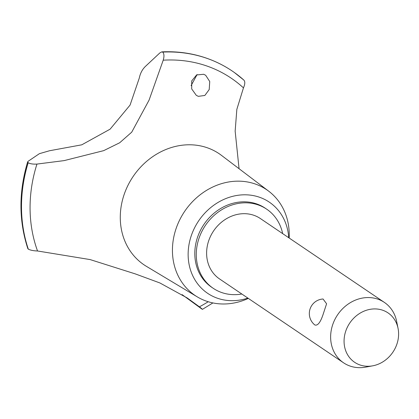 <?xml version="1.0" encoding="UTF-8"?>
<svg xmlns="http://www.w3.org/2000/svg" width="419" height="419" viewBox="0 0 419 419"><rect width="100%" height="100%" fill="white"/><g stroke="black" fill="none" stroke-linecap="round" stroke-linejoin="round"><path stroke-width="0.63" d="M282.673 233.629A47.745 41.68 124.1 0 0 266.699 209.186L265.227 208.191A47.745 41.68 124.1 0 0 198.758 234.038A47.745 41.68 124.1 0 0 211.731 287.293L213.203 288.288A47.745 41.68 124.1 0 0 241.836 294.012M266.699 209.186A47.745 41.68 124.1 0 0 200.23 235.038A47.745 41.68 124.1 0 0 213.203 288.288M289.168 238.018A63.85 55.737 124.1 0 0 268.747 191.216A63.85 55.737 124.1 0 0 177.719 224.254A63.85 55.737 124.1 0 0 197.286 296.877A63.85 55.737 124.1 0 0 248.331 298.401M288.717 237.714A55.036 48.044 124.1 0 0 247.592 194.882A55.036 48.044 124.1 0 0 192.693 231.948A55.036 48.044 124.1 0 0 198.863 285.376A55.036 48.044 124.1 0 0 247.875 298.098M268.747 191.216L221.442 155.349A67.066 58.54 124.1 0 0 207.127 147.713A67.066 58.54 124.1 0 0 125.831 190.043A67.066 58.54 124.1 0 0 146.383 266.327L197.286 296.877M232.205 71.015A142.874 124.721 124.1 0 0 232.178 70.994A142.874 124.721 124.1 0 0 221.902 64.84A142.874 124.721 124.1 0 0 206.473 58.168A142.874 124.721 124.1 0 0 162.609 52.056L162.672 52.092C164.169 53.637 164.348 56.34 163.206 60.205L149.064 100.146L131.723 132.168L119.677 142.769L103.671 150.651L64.154 160.608L36.951 164.08A136.379 119.048 124.1 0 0 37.532 250.981L90.153 259.591L135.253 273.885L159.88 282.951L187.162 297.93L199.418 306.818C202.23 309.028 203.021 309.751 201.79 308.992L182.113 294.625M212.904 302.932L202.419 309.353L201.79 308.992M36.961 164.08C33.143 164.295 30.21 163.855 28.173 162.755L27.659 161.813L28.262 161.195L39.402 153.668L49.562 150.74L81.768 144.822L110.113 129.162L130.073 105.075L139.297 78.034C140.229 73.456 142.188 69.654 145.184 66.626L159.828 52.941L161.776 51.867L162.609 52.056M199.418 306.818A136.379 119.048 124.1 0 0 208.212 301.738M243.449 87.88C245.078 84.188 245.215 81.59 243.858 80.097A142.874 124.721 124.1 0 0 234.279 72.45A142.874 124.721 124.1 0 0 232.236 71.036A142.874 124.721 124.1 0 0 206.53 58.21A142.874 124.721 124.1 0 0 162.672 52.092M203.686 74.278L205.671 75.273L209.746 81.527L209.207 89.556L204.849 95.459L198.307 96.344L196.275 95.317L191.698 88.933L191.734 80.883L196.595 74.954L203.686 74.278M191.09 85.623L197.113 74.54M372.701 365.829L365.64 367.133A36.448 31.818 -55.9 0 1 343.554 362.802L219.53 278.928A36.448 31.818 -55.9 0 1 209.631 238.28A36.448 31.818 -55.9 0 1 260.372 218.545L384.391 302.418A36.448 31.818 -55.9 0 1 396.631 321.31L398.05 328.349A29.817 26.025 124.1 0 0 374.413 308.918A29.817 26.025 124.1 0 0 346.534 329.035A29.817 26.025 124.1 0 0 372.701 365.829A29.817 26.025 124.1 0 0 396.138 346.146A29.817 26.025 124.1 0 0 398.05 328.349M343.554 362.802A36.448 31.818 -55.9 0 1 333.65 322.153A36.448 31.818 -55.9 0 1 384.391 302.418M322.939 314.91C320.31 322.583 317.607 325.935 314.842 324.961L314.554 324.741A14.581 14.581 0 0 1 323.059 298.998L326.595 303.78L322.939 314.91M239.066 168.71L235.153 131.168L236.84 109.364L243.455 87.875A136.379 119.048 124.1 0 0 163.211 60.195M234.279 72.45L243.858 80.097M28.173 162.755A142.874 124.721 124.1 0 0 28.303 249.148C30.519 250.248 33.593 250.855 37.532 250.981M28.115 162.719A142.874 124.721 124.1 0 0 28.246 249.111L28.303 249.148M27.659 161.813C18.666 191.829 18.724 220.761 27.832 248.603L28.246 249.111M161.776 51.867C183.375 50.893 203.419 55.214 221.902 64.84"/></g></svg>
